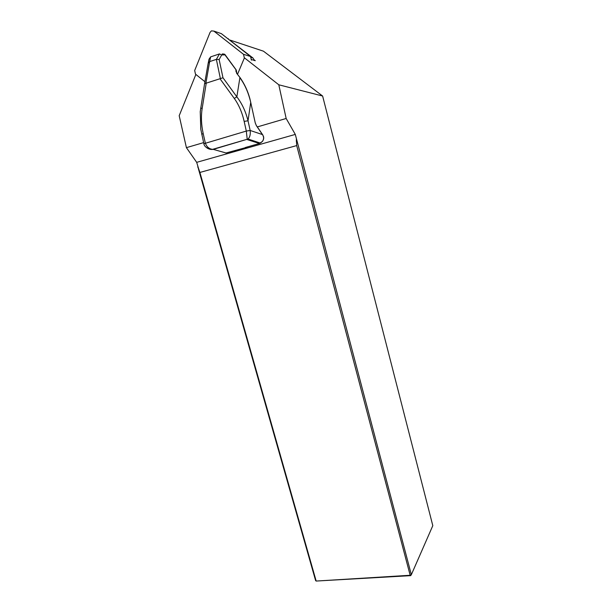 <?xml version="1.0" encoding="UTF-8"?>
<svg xmlns="http://www.w3.org/2000/svg" width="612" height="612" viewBox="0 0 612 612"><rect width="100%" height="100%" fill="white"/><g stroke="black" fill="none" stroke-linecap="round" stroke-linejoin="round"><path stroke-width="0.92" d="M254.431 60.45L252.955 57.987L227.205 38.219M251.555 59.586L255.273 60.703L254.294 59.938M195.878 74.442L179.194 115.699L186.408 147.653L203.605 142.627M257.323 126.921L286.164 118.483L278.797 84.785L244.418 57.826M186.408 147.653L196.689 162.341L198.487 168.315L197.722 166.938M196.689 162.341L295.298 134.418L411.341 574.699L410.637 575.647L316.167 581.056L410.17 575.272L296.705 145.58L199.902 172.446L316.167 581.056L315.624 580.604L198.288 168.384M295.298 134.418L286.164 118.483M410.637 575.647L410.17 575.272L411.341 574.699L432.806 525.662L322.616 96.023L278.797 84.785M296.353 139.261L296.705 145.58M199.902 172.446L198.487 168.315M261.737 50.605L263.451 51.179L322.616 96.023M263.527 137.034L262.839 135.023L256.382 125.529M251.448 140.974L252.794 140.592M247.738 146.826L246.957 147.897L241.212 149.114M200.208 111.858L204.584 83.683L220.374 78.611L216.365 59.372L219.463 53.917L210.612 56.885L209.013 59.203L208.241 62.914M200.675 108.087L202.167 108.423C200.935 116.433 201.279 124.81 203.192 133.554L205.318 143.032C206.68 146.857 209.105 148.961 212.609 149.351L213.274 149.374C210.75 149.726 208.478 149.114 206.451 147.553M236.232 70.112L224.948 54.858L221.689 54.965L219.142 59.509L222.975 77.755L220.374 78.611M222.975 77.755L236.844 96.841L234.297 98.448L220.014 78.78M210.612 56.885L209.664 61.605L208.187 63.151L204.599 83.637M219.142 59.509L216.396 59.364L209.664 61.605L205.869 83.293M221.689 54.965L219.463 53.917M236.194 69.936L225.247 54.935L222.194 53.955L222.684 54.766L224.336 54.873M246.957 147.897L245.328 147.507L247.462 147.591M245.328 147.507L259.304 143.545L262.364 141.471C263.841 139.337 264.002 137.256 262.854 135.221L256.39 125.667L255.242 122.844L250.721 102.38C248.495 92.764 244.884 84.548 239.889 77.724L236.844 96.841C241.97 103.466 245.695 111.453 248.028 120.794L250.163 130.471C250.629 134.326 249.925 137.172 248.067 139.008L213.274 149.374L226.058 152.977L245.213 147.752M262.364 141.471L260.406 143.101L248.044 139.023M259.442 143.506L247.263 139.605L246.307 131.067L244.157 121.375C242.13 112.455 238.841 104.813 234.297 98.448M200.239 111.468L200.782 129.231L203.857 143.728L246.307 131.067L250.163 130.463L262.579 134.625M255.242 122.844L250.721 102.38L248.028 120.794L244.157 121.375M201.731 134.273L203.192 133.554M263.405 136.224C264.032 137.861 263.703 139.613 262.418 141.479L262.456 141.357M240.133 77.724L236.599 73.218L240.179 77.793C244.601 84.112 247.86 91.165 249.941 98.96L250.744 102.487M236.599 73.218L236.324 71.933M235.911 71.397L235.949 69.936L236.37 70.479M251.379 60.144L250.576 56.503L221.345 33.629L219.938 33.155M237.563 74.205L244.341 58.041L243.522 54.33L213.856 31.09L211.408 30.868L210.054 32.413L194.677 70.518L195.48 74.129L204.936 81.71M296.881 140.791L296.223 140.967M263.451 51.179L230.097 40.109M206.221 83.232L202.167 108.423M250.163 130.471L246.307 131.067M212.609 149.351L211.607 149.343C211.27 149.558 204.553 148.234 203.857 143.736L205.318 143.032M256.267 125.361L255.258 122.935M242.337 149.206L240.577 149.068M252.955 57.987L251.348 57.497M228.483 38.839L227.641 38.564M221.345 33.629L213.856 31.09M250.576 56.503L243.522 54.33M244.915 58.209L244.341 58.041M212.624 149.351L248.067 139.008M236.844 73.218L236.232 69.998M222.233 53.963C224.046 53.932 225.032 54.231 225.185 54.866"/></g></svg>
